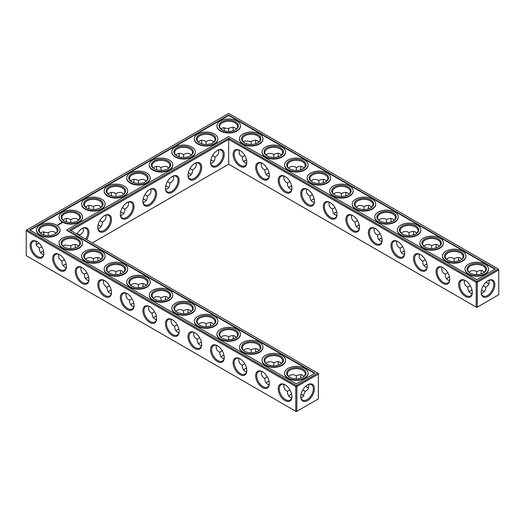 <?xml version="1.0" encoding="UTF-8"?>
<svg xmlns="http://www.w3.org/2000/svg" width="525" height="525" viewBox="0 0 525 525"><rect width="100%" height="100%" fill="white"/><g stroke="black" fill="none" stroke-linecap="round" stroke-linejoin="round"><path stroke-width="0.79" d="M483.315 290.935A9.693 5.598 0 0 0 481.445 290.154M472.054 290.148A9.693 5.598 0 0 0 470.164 290.935M484.378 291.756A8.932 5.158 0 0 0 483.053 290.778A8.932 5.158 0 0 0 481.464 290.049M472.027 290.043A8.932 5.158 0 0 0 470.426 290.778A8.932 5.158 0 0 0 469.087 291.769M470.302 285.725L467.808 287.188C467.847 289.99 468.72 291.92 470.426 292.97L472.133 293.521M488.985 280.298C489.654 283.447 488.552 285.744 485.671 287.188L483.177 285.751M485.671 287.188C485.861 290.404 484.431 292.51 481.359 293.501M302.899 395.095A9.693 5.598 0 0 0 301.028 394.314M291.637 394.308A9.693 5.598 0 0 0 289.754 395.095M269.089 381.288A9.693 5.598 0 0 0 267.199 382.075M167.593 186.775A9.693 5.598 0 0 0 165.703 185.988M145.038 199.795A9.693 5.598 0 0 0 143.154 199.008M122.489 212.815A9.693 5.598 0 0 0 120.606 212.028M99.94 225.835A9.693 5.598 0 0 0 98.05 225.048M66.124 264.108A9.693 5.598 0 0 0 64.24 264.895M88.672 277.128A9.693 5.598 0 0 0 86.789 277.915M246.533 368.268A9.693 5.598 0 0 0 244.65 369.055M190.142 173.755A9.693 5.598 0 0 0 188.258 172.968M212.697 160.735A9.693 5.598 0 0 0 210.807 159.948M223.985 355.248A9.693 5.598 0 0 0 222.101 356.035M201.436 342.228A9.693 5.598 0 0 0 199.546 343.015M156.332 316.188A9.693 5.598 0 0 0 154.442 316.975M178.881 329.208A9.693 5.598 0 0 0 176.997 329.995M43.575 251.088A9.693 5.598 0 0 0 41.685 251.875M133.777 303.168A9.693 5.598 0 0 0 131.893 303.955M111.228 290.148A9.693 5.598 0 0 0 109.338 290.935M449.498 277.128A9.693 5.598 0 0 0 447.615 277.915M426.95 264.108A9.693 5.598 0 0 0 425.06 264.895M404.394 251.088A9.693 5.598 0 0 0 402.511 251.875M381.846 238.068A9.693 5.598 0 0 0 379.962 238.855M359.297 225.048A9.693 5.598 0 0 0 357.407 225.835M246.533 159.948A9.693 5.598 0 0 0 244.65 160.735M314.193 199.008A9.693 5.598 0 0 0 312.303 199.795M291.637 185.988A9.693 5.598 0 0 0 289.754 186.775M336.742 212.028A9.693 5.598 0 0 0 334.858 212.815M269.089 172.968A9.693 5.598 0 0 0 267.199 173.755M467.808 287.155C464.927 285.725 463.824 283.434 464.494 280.278M472.316 292.176A8.932 5.158 60 0 1 470.472 295.962A8.932 5.158 60 0 1 461.541 290.804A8.932 5.158 60 0 1 461.541 280.494A8.932 5.158 60 0 1 465.741 280.79M487.738 280.809A8.905 5.138 -60 0 1 491.925 280.514A8.905 5.138 -60 0 1 491.925 290.798A8.905 5.138 -60 0 1 483.02 295.936A8.905 5.138 -60 0 1 481.182 292.162M484.391 272.291L483.053 271.09C481.294 270.139 479.187 270.349 476.739 271.72L476.72 274.608M488.985 283.782A8.932 5.158 60 0 1 487.476 283.126A8.932 5.158 60 0 1 486.052 282.115M481.327 273.938A8.932 5.158 60 0 1 481.163 272.186A8.932 5.158 60 0 1 481.346 270.539M469.101 272.304L470.426 271.117C472.684 270.224 474.784 270.428 476.713 271.733L476.713 271.733M228.67 164.227L228.67 139.433L476.201 282.345L476.201 307.132L476.739 307.447L498.75 294.735L498.75 269.948L477.284 282.345L477.284 307.132L476.201 307.132L228.67 164.227L92.282 242.97M228.67 138.187L476.739 281.407L477.284 282.345L476.201 282.345L476.739 281.407L498.212 269.01L228.67 113.393L26.25 230.265L26.25 230.888L26.788 229.95L296.33 385.567L295.785 386.505L296.868 386.505L296.33 385.567L317.796 373.17L318.34 374.108L296.868 386.505L296.868 411.292L295.785 411.292L295.785 386.505L26.25 230.888L26.25 255.675L296.33 411.607L318.34 398.895L318.34 373.485L69.727 229.95L228.67 138.187L228.67 139.433L70.809 230.573M288.678 395.929A8.932 5.158 180 0 1 290.01 394.938A8.932 5.158 180 0 1 291.618 394.203M301.055 394.209A8.932 5.158 180 0 1 302.643 394.938A8.932 5.158 180 0 1 303.968 395.916M266.123 382.909A8.932 5.158 180 0 1 267.461 381.918A8.932 5.158 180 0 1 269.062 381.183M165.729 185.883A8.932 5.158 180 0 1 167.331 186.618A8.932 5.158 180 0 1 168.669 187.609M143.181 198.903A8.932 5.158 180 0 1 144.782 199.638A8.932 5.158 180 0 1 146.114 200.629M120.625 211.923A8.932 5.158 180 0 1 122.227 212.658A8.932 5.158 180 0 1 123.565 213.649M98.077 224.943A8.932 5.158 180 0 1 99.678 225.678A8.932 5.158 180 0 1 101.017 226.669M63.164 265.729A8.932 5.158 180 0 1 64.496 264.738A8.932 5.158 180 0 1 66.097 264.003M85.713 278.749A8.932 5.158 180 0 1 87.052 277.758A8.932 5.158 180 0 1 88.653 277.023M243.574 369.889A8.932 5.158 180 0 1 244.912 368.898A8.932 5.158 180 0 1 246.514 368.163M188.278 172.863A8.932 5.158 180 0 1 189.886 173.598A8.932 5.158 180 0 1 191.218 174.589M210.833 159.843A8.932 5.158 180 0 1 212.435 160.578A8.932 5.158 180 0 1 213.773 161.569M221.025 356.869A8.932 5.158 180 0 1 222.357 355.878A8.932 5.158 180 0 1 223.958 355.143M198.47 343.849A8.932 5.158 180 0 1 199.808 342.858A8.932 5.158 180 0 1 201.41 342.123M153.366 317.809A8.932 5.158 180 0 1 154.704 316.818A8.932 5.158 180 0 1 156.306 316.083M175.921 330.829A8.932 5.158 180 0 1 177.253 329.838A8.932 5.158 180 0 1 178.861 329.103M40.609 252.709A8.932 5.158 180 0 1 41.947 251.718A8.932 5.158 180 0 1 43.549 250.983M130.817 304.789A8.932 5.158 180 0 1 132.149 303.798A8.932 5.158 180 0 1 133.757 303.063M108.262 291.769A8.932 5.158 180 0 1 109.6 290.778A8.932 5.158 180 0 1 111.202 290.043M449.479 277.023A8.932 5.158 0 0 0 447.871 277.758A8.932 5.158 0 0 0 446.539 278.749M426.923 264.003A8.932 5.158 0 0 0 425.322 264.738A8.932 5.158 0 0 0 423.983 265.729M404.375 250.983A8.932 5.158 0 0 0 402.773 251.718A8.932 5.158 0 0 0 401.435 252.709M381.819 237.963A8.932 5.158 0 0 0 380.218 238.698A8.932 5.158 0 0 0 378.886 239.689M359.271 224.943A8.932 5.158 0 0 0 357.669 225.678A8.932 5.158 0 0 0 356.331 226.669M246.514 159.843A8.932 5.158 0 0 0 244.912 160.578A8.932 5.158 0 0 0 243.574 161.569M314.167 198.903A8.932 5.158 0 0 0 312.565 199.638A8.932 5.158 0 0 0 311.227 200.629M291.618 185.883A8.932 5.158 0 0 0 290.01 186.618A8.932 5.158 0 0 0 288.678 187.609M336.722 211.923A8.932 5.158 0 0 0 335.114 212.658A8.932 5.158 0 0 0 333.782 213.649M269.062 172.863A8.932 5.158 0 0 0 267.461 173.598A8.932 5.158 0 0 0 266.123 174.589M483.315 273.125A8.932 5.158 0 0 0 485.671 269.633A8.932 5.158 0 0 0 476.739 264.482A8.932 5.158 0 0 0 467.808 269.633A8.932 5.158 0 0 0 470.164 273.125M465.465 280.626L465.465 280.626A9.693 5.598 60 0 1 472.323 292.497A9.693 5.598 60 0 1 465.465 296.454A9.693 5.598 60 0 1 458.607 284.583A9.693 5.598 60 0 1 465.465 280.626M488.014 280.645A9.673 5.585 -60 0 1 494.852 284.589A9.673 5.585 -60 0 1 488.014 296.435A9.673 5.585 -60 0 1 481.176 292.491A9.673 5.585 -60 0 1 488.014 280.645L488.014 280.645M487.738 283.27A9.693 5.598 60 0 1 486.13 282.043M481.425 273.912A9.693 5.598 60 0 1 481.163 271.884M460.76 260.105A8.932 5.158 0 0 0 463.116 256.613A8.932 5.158 0 0 0 454.191 251.462A8.932 5.158 0 0 0 445.259 256.613A8.932 5.158 0 0 0 447.615 260.105M461.836 259.271L460.504 258.07C458.745 257.119 456.638 257.329 454.191 258.7L454.171 261.588M446.545 259.284L447.871 258.097C450.135 257.204 452.228 257.408 454.164 258.713M458.771 260.918A8.932 5.158 60 0 1 458.607 259.166A8.932 5.158 60 0 1 458.798 257.519M447.753 272.705L445.259 274.168C445.298 276.97 446.171 278.9 447.871 279.95L449.584 280.501M445.259 274.135C442.378 272.705 441.269 270.414 441.945 267.258M449.761 279.156A8.932 5.158 60 0 1 447.917 282.942A8.932 5.158 60 0 1 438.992 277.784A8.932 5.158 60 0 1 438.992 267.474A8.932 5.158 60 0 1 443.192 267.77M330.153 202.506L330.153 202.506A9.693 5.598 60 0 1 337.011 214.377A9.693 5.598 60 0 1 330.153 218.334A9.693 5.598 60 0 1 323.302 206.463A9.693 5.598 60 0 1 330.153 202.506L330.153 202.506M307.604 189.486L307.604 189.486A9.693 5.598 60 0 1 314.462 201.357A9.693 5.598 60 0 1 307.604 205.314A9.693 5.598 60 0 1 300.746 193.443A9.693 5.598 60 0 1 307.604 189.486L307.604 189.486M285.049 176.466L285.049 176.466A9.693 5.598 60 0 1 291.907 188.337A9.693 5.598 60 0 1 285.049 192.294A9.693 5.598 60 0 1 278.197 180.423A9.693 5.598 60 0 1 285.049 176.466L285.049 176.466M262.5 163.446L262.5 163.446A9.693 5.598 60 0 1 269.358 175.317A9.693 5.598 60 0 1 262.5 179.274A9.693 5.598 60 0 1 255.642 167.403A9.693 5.598 60 0 1 262.5 163.446L262.5 163.446M239.951 150.426L239.951 150.426A9.693 5.598 60 0 1 246.802 162.297A9.693 5.598 60 0 1 239.951 166.254A9.693 5.598 60 0 1 233.093 154.383A9.693 5.598 60 0 1 239.951 150.426L239.951 150.426M442.91 267.606L442.91 267.606A9.693 5.598 60 0 1 449.767 279.477A9.693 5.598 60 0 1 442.91 283.434A9.693 5.598 60 0 1 436.058 271.563A9.693 5.598 60 0 1 442.91 267.606L442.91 267.606M420.361 254.586L420.361 254.586A9.693 5.598 60 0 1 427.219 266.457A9.693 5.598 60 0 1 420.361 270.414A9.693 5.598 60 0 1 413.503 258.543A9.693 5.598 60 0 1 420.361 254.586L420.361 254.586M397.812 241.566L397.812 241.566A9.693 5.598 60 0 1 404.663 253.437A9.693 5.598 60 0 1 397.812 257.394A9.693 5.598 60 0 1 390.954 245.523A9.693 5.598 60 0 1 397.812 241.566L397.812 241.566M375.257 228.546L375.257 228.546A9.693 5.598 60 0 1 382.115 240.417A9.693 5.598 60 0 1 375.257 244.374A9.693 5.598 60 0 1 368.399 232.503A9.693 5.598 60 0 1 375.257 228.546L375.257 228.546M352.708 215.526L352.708 215.526A9.693 5.598 60 0 1 359.559 227.397A9.693 5.598 60 0 1 352.708 231.354A9.693 5.598 60 0 1 345.85 219.483A9.693 5.598 60 0 1 352.708 215.526L352.708 215.526M217.396 150.426L217.396 150.426A9.693 5.598 120 0 0 210.538 162.297A9.693 5.598 120 0 0 217.396 166.254A9.693 5.598 120 0 0 224.254 154.383A9.693 5.598 120 0 0 217.396 150.426L217.396 150.426M194.847 163.446L194.847 163.446A9.693 5.598 120 0 0 187.989 175.317A9.693 5.598 120 0 0 194.847 179.274A9.693 5.598 120 0 0 201.698 167.403A9.693 5.598 120 0 0 194.847 163.446L194.847 163.446M172.292 176.466L172.292 176.466A9.693 5.598 120 0 0 165.441 188.337A9.693 5.598 120 0 0 172.292 192.294A9.693 5.598 120 0 0 179.15 180.423A9.693 5.598 120 0 0 172.292 176.466L172.292 176.466M149.743 189.486L149.743 189.486A9.693 5.598 120 0 0 142.885 201.357A9.693 5.598 120 0 0 149.743 205.314A9.693 5.598 120 0 0 156.601 193.443A9.693 5.598 120 0 0 149.743 189.486L149.743 189.486M127.188 202.506L127.188 202.506A9.693 5.598 120 0 0 120.337 214.377A9.693 5.598 120 0 0 127.188 218.334A9.693 5.598 120 0 0 134.046 206.463A9.693 5.598 120 0 0 127.188 202.506L127.188 202.506M104.639 215.526L104.639 215.526A9.693 5.598 120 0 0 97.781 227.397A9.693 5.598 120 0 0 104.639 231.354A9.693 5.598 120 0 0 111.497 219.483A9.693 5.598 120 0 0 104.639 215.526L104.639 215.526M86.658 239.722A9.693 5.598 120 0 0 88.495 229.937A9.693 5.598 120 0 0 82.09 228.546L82.09 228.546A9.693 5.598 120 0 0 76.978 234.137M165.703 299.952A9.693 5.598 60 0 1 165.441 297.924M143.154 286.932A9.693 5.598 60 0 1 142.892 284.904M120.606 273.912A9.693 5.598 60 0 1 120.343 271.884M98.05 260.892A9.693 5.598 60 0 1 97.788 258.864M75.502 247.872A9.693 5.598 60 0 1 75.239 245.844M307.328 387.43A9.693 5.598 60 0 1 305.714 386.203M301.015 378.072A9.693 5.598 60 0 1 300.753 376.044M278.467 365.052A9.693 5.598 60 0 1 278.204 363.024M255.911 352.032A9.693 5.598 60 0 1 255.649 350.004M233.363 339.012A9.693 5.598 60 0 1 233.1 336.984M210.807 325.992A9.693 5.598 60 0 1 210.545 323.964M188.258 312.972A9.693 5.598 60 0 1 187.996 310.944M307.604 384.805L307.604 384.805A9.673 5.585 120 0 0 300.766 396.651A9.673 5.585 120 0 0 307.604 400.595A9.673 5.585 120 0 0 314.442 388.749A9.673 5.585 120 0 0 307.604 384.805L307.604 384.805M36.986 241.566L36.986 241.566A9.693 5.598 60 0 1 43.837 253.437A9.693 5.598 60 0 1 36.986 257.394A9.693 5.598 60 0 1 30.128 245.523A9.693 5.598 60 0 1 36.986 241.566L36.986 241.566M59.535 254.586L59.535 254.586A9.693 5.598 60 0 1 66.393 266.457A9.693 5.598 60 0 1 59.535 270.414A9.693 5.598 60 0 1 52.677 258.543A9.693 5.598 60 0 1 59.535 254.586L59.535 254.586M82.09 267.606L82.09 267.606A9.693 5.598 60 0 1 88.942 279.477A9.693 5.598 60 0 1 82.09 283.434A9.693 5.598 60 0 1 75.233 271.563A9.693 5.598 60 0 1 82.09 267.606L82.09 267.606M104.639 280.626L104.639 280.626A9.693 5.598 60 0 1 111.497 292.497A9.693 5.598 60 0 1 104.639 296.454A9.693 5.598 60 0 1 97.781 284.583A9.693 5.598 60 0 1 104.639 280.626L104.639 280.626M127.188 293.646L127.188 293.646A9.693 5.598 60 0 1 134.046 305.517A9.693 5.598 60 0 1 127.188 309.474A9.693 5.598 60 0 1 120.337 297.603A9.693 5.598 60 0 1 127.188 293.646L127.188 293.646M149.743 306.666L149.743 306.666A9.693 5.598 60 0 1 156.601 318.537A9.693 5.598 60 0 1 149.743 322.494A9.693 5.598 60 0 1 142.885 310.623A9.693 5.598 60 0 1 149.743 306.666L149.743 306.666M172.292 319.686L172.292 319.686A9.693 5.598 60 0 1 179.15 331.557A9.693 5.598 60 0 1 172.292 335.514A9.693 5.598 60 0 1 165.441 323.643A9.693 5.598 60 0 1 172.292 319.686L172.292 319.686M194.847 332.706L194.847 332.706A9.693 5.598 60 0 1 201.698 344.577A9.693 5.598 60 0 1 194.847 348.534A9.693 5.598 60 0 1 187.989 336.663A9.693 5.598 60 0 1 194.847 332.706L194.847 332.706M217.396 345.726L217.396 345.726A9.693 5.598 60 0 1 224.254 357.597A9.693 5.598 60 0 1 217.396 361.554A9.693 5.598 60 0 1 210.538 349.683A9.693 5.598 60 0 1 217.396 345.726L217.396 345.726M239.951 358.746L239.951 358.746A9.693 5.598 60 0 1 246.802 370.617A9.693 5.598 60 0 1 239.951 374.574A9.693 5.598 60 0 1 233.093 362.703A9.693 5.598 60 0 1 239.951 358.746L239.951 358.746M262.5 371.766L262.5 371.766A9.693 5.598 60 0 1 269.358 383.637A9.693 5.598 60 0 1 262.5 387.594A9.693 5.598 60 0 1 255.642 375.723A9.693 5.598 60 0 1 262.5 371.766L262.5 371.766M285.049 384.786L285.049 384.786A9.693 5.598 60 0 1 291.907 396.657A9.693 5.598 60 0 1 285.049 400.614A9.693 5.598 60 0 1 278.197 388.743A9.693 5.598 60 0 1 285.049 384.786L285.049 384.786M224.227 128.678A9.673 5.585 -60 0 1 223.972 130.686M201.436 143.712A9.693 5.598 120 0 0 201.698 141.684M178.881 156.732A9.693 5.598 120 0 0 179.143 154.704M156.332 169.752A9.693 5.598 120 0 0 156.594 167.724M133.777 182.772A9.693 5.598 120 0 0 134.039 180.744M111.228 195.792A9.693 5.598 120 0 0 111.49 193.764M88.672 208.812A9.693 5.598 120 0 0 88.935 206.784M66.124 221.832A9.693 5.598 120 0 0 66.386 219.804M37.262 244.191A9.673 5.585 120 0 0 38.87 242.957M43.555 234.846A9.673 5.585 120 0 0 43.818 232.838M458.876 260.892A9.693 5.598 60 0 1 458.614 258.864M436.327 247.872A9.693 5.598 60 0 1 436.065 245.844M413.772 234.852A9.693 5.598 60 0 1 413.51 232.824M391.223 221.832A9.693 5.598 60 0 1 390.961 219.804M368.668 208.812A9.693 5.598 60 0 1 368.406 206.784M346.119 195.792A9.693 5.598 60 0 1 345.857 193.764M323.564 182.772A9.693 5.598 60 0 1 323.302 180.744M301.015 169.752A9.693 5.598 60 0 1 300.753 167.724M278.467 156.732A9.693 5.598 60 0 1 278.204 154.704M255.911 143.712A9.693 5.598 60 0 1 255.649 141.684M233.363 130.692A9.693 5.598 60 0 1 233.1 128.664M300.95 397.661L302.643 397.103L305.255 391.348L302.767 389.911M284.084 384.438C283.408 387.588 284.517 389.885 287.398 391.315L287.398 391.348C287.51 395.095 288.947 397.208 291.723 397.681M287.398 391.315L289.892 389.885M261.529 371.418C260.859 374.568 261.962 376.865 264.843 378.295L264.843 378.328C264.954 382.075 266.398 384.188 269.168 384.661M264.843 378.295L267.337 376.865M165.624 189.361L167.331 188.81C169.037 187.76 169.91 185.83 169.949 183.028L167.449 181.584M143.076 202.381L144.782 201.83C146.488 200.78 147.354 198.85 147.394 196.048L144.893 194.604M120.52 215.401L122.227 214.85C123.933 213.8 124.806 211.87 124.845 209.068L122.345 207.624M97.972 228.421L99.678 227.87C101.384 226.82 102.257 224.89 102.296 222.088L99.789 220.644M79.728 235.718L79.741 235.108L77.241 233.664M58.57 254.238L58.892 258.359L61.884 261.148C61.989 264.895 63.433 267.008 66.203 267.481M61.884 261.115L64.372 259.685M81.119 267.258C80.443 270.408 81.552 272.705 84.433 274.135L84.433 274.168C84.545 277.915 85.982 280.028 88.758 280.501M84.433 274.135L86.927 272.705M238.98 358.398C238.304 361.548 239.413 363.845 242.294 365.275L242.294 365.308C242.406 369.055 243.843 371.168 246.619 371.641M242.294 365.275L244.788 363.845M188.173 176.341L189.886 175.79C191.586 174.74 192.458 172.81 192.498 170.008L189.998 168.564M210.728 163.321L212.435 162.77C214.141 161.72 215.014 159.79 215.053 156.988L212.546 155.544M216.431 345.378C215.755 348.528 216.858 350.825 219.745 352.255L219.745 352.288C219.85 356.035 221.294 358.148 224.063 358.621M219.745 352.255L222.232 350.825M193.876 332.358C193.207 335.508 194.309 337.805 197.19 339.235L197.19 339.268C197.302 343.015 198.745 345.128 201.515 345.601M197.19 339.235L199.684 337.805M148.772 306.318C148.102 309.468 149.205 311.765 152.086 313.195L152.086 313.228C152.197 316.975 153.641 319.088 156.411 319.561M152.086 313.195L154.58 311.765M171.327 319.338C170.651 322.488 171.754 324.785 174.641 326.215L174.641 326.248C174.746 329.995 176.19 332.108 178.966 332.581M174.641 326.215L177.135 324.785M36.015 241.218L36.343 245.339L39.329 248.128C39.441 251.875 40.884 253.988 43.654 254.461M39.329 248.095L41.823 246.665M126.223 293.298C125.547 296.448 126.656 298.745 129.537 300.175L129.537 300.208C129.649 303.955 131.086 306.068 133.862 306.541M129.537 300.175L132.031 298.745M103.668 280.278C102.998 283.428 104.101 285.725 106.982 287.155L106.982 287.188C107.093 290.935 108.537 293.048 111.307 293.521M106.982 287.155L109.476 285.725M425.197 259.685L422.704 261.148C422.743 263.95 423.616 265.88 425.322 266.93L427.028 267.481M402.649 246.665L400.155 248.128C400.194 250.93 401.067 252.86 402.773 253.91L404.48 254.461M380.093 233.645L377.606 235.108C377.646 237.91 378.512 239.84 380.218 240.89L381.924 241.441M357.545 220.625L355.051 222.088C355.09 224.89 355.963 226.82 357.669 227.87L359.376 228.421M244.788 155.525L242.294 156.988C242.333 159.79 243.206 161.72 244.912 162.77L246.619 163.321M312.441 194.585L309.947 196.048C309.986 198.85 310.859 200.78 312.565 201.83L314.272 202.381M289.892 181.565L287.398 183.028C287.438 185.83 288.31 187.76 290.01 188.81L291.723 189.361M334.996 207.605L332.502 209.068C332.542 211.87 333.414 213.8 335.114 214.85L336.827 215.401M267.337 168.545L264.843 170.008C264.889 172.81 265.755 174.74 267.461 175.79L269.168 176.341M469.882 272.967A9.693 5.598 0 0 0 483.597 272.967A9.693 5.598 0 0 0 483.597 265.053A9.693 5.598 0 0 0 469.882 265.053A9.693 5.598 0 0 0 469.882 272.967L469.882 272.967M447.333 259.947A9.693 5.598 0 0 0 461.042 259.947A9.693 5.598 0 0 0 461.042 252.033A9.693 5.598 0 0 0 447.333 252.033A9.693 5.598 0 0 0 447.333 259.947L447.333 259.947M498.212 269.01L498.75 269.948L498.212 269.01M337.004 214.056A8.932 5.158 60 0 1 335.16 217.842A8.932 5.158 60 0 1 326.228 212.684A8.932 5.158 60 0 1 326.228 202.374A8.932 5.158 60 0 1 330.428 202.67M314.455 201.036A8.932 5.158 60 0 1 312.611 204.822A8.932 5.158 60 0 1 303.68 199.664A8.932 5.158 60 0 1 303.68 189.354A8.932 5.158 60 0 1 307.88 189.65M291.9 188.016A8.932 5.158 60 0 1 290.056 191.802A8.932 5.158 60 0 1 281.131 186.644A8.932 5.158 60 0 1 281.131 176.334A8.932 5.158 60 0 1 285.331 176.63M269.351 174.996A8.932 5.158 60 0 1 267.507 178.782A8.932 5.158 60 0 1 258.576 173.624A8.932 5.158 60 0 1 258.576 163.314A8.932 5.158 60 0 1 262.776 163.61M246.796 161.976A8.932 5.158 60 0 1 244.952 165.762A8.932 5.158 60 0 1 236.027 160.604A8.932 5.158 60 0 1 236.027 150.294A8.932 5.158 60 0 1 240.227 150.59M427.212 266.136A8.932 5.158 60 0 1 425.368 269.922A8.932 5.158 60 0 1 416.437 264.764A8.932 5.158 60 0 1 416.437 254.454A8.932 5.158 60 0 1 420.637 254.75M404.657 253.116A8.932 5.158 60 0 1 402.813 256.902A8.932 5.158 60 0 1 393.888 251.744A8.932 5.158 60 0 1 393.888 241.434A8.932 5.158 60 0 1 398.088 241.73M382.108 240.096A8.932 5.158 60 0 1 380.264 243.882A8.932 5.158 60 0 1 371.333 238.724A8.932 5.158 60 0 1 371.333 228.414A8.932 5.158 60 0 1 375.533 228.71M359.559 227.076A8.932 5.158 60 0 1 357.715 230.862A8.932 5.158 60 0 1 348.784 225.704A8.932 5.158 60 0 1 348.784 215.394A8.932 5.158 60 0 1 352.984 215.69M210.545 161.976A8.932 5.158 120 0 0 212.389 165.762A8.932 5.158 120 0 0 221.32 160.604A8.932 5.158 120 0 0 221.32 150.294A8.932 5.158 120 0 0 217.12 150.59M187.996 174.996A8.932 5.158 120 0 0 189.84 178.782A8.932 5.158 120 0 0 198.772 173.624A8.932 5.158 120 0 0 198.772 163.314A8.932 5.158 120 0 0 194.572 163.61M165.441 188.016A8.932 5.158 120 0 0 167.285 191.802A8.932 5.158 120 0 0 176.216 186.644A8.932 5.158 120 0 0 176.216 176.334A8.932 5.158 120 0 0 172.016 176.63M142.892 201.036A8.932 5.158 120 0 0 144.736 204.822A8.932 5.158 120 0 0 153.667 199.664A8.932 5.158 120 0 0 153.667 189.354A8.932 5.158 120 0 0 149.468 189.65M120.343 214.056A8.932 5.158 120 0 0 122.187 217.842A8.932 5.158 120 0 0 131.112 212.684A8.932 5.158 120 0 0 131.112 202.374A8.932 5.158 120 0 0 126.912 202.67M97.788 227.076A8.932 5.158 120 0 0 99.632 230.862A8.932 5.158 120 0 0 108.563 225.704A8.932 5.158 120 0 0 108.563 215.394A8.932 5.158 120 0 0 104.363 215.69M85.732 239.19A8.932 5.158 120 0 0 86.008 228.414A8.932 5.158 120 0 0 81.808 228.71M165.605 299.978A8.932 5.158 60 0 1 165.441 298.226A8.932 5.158 60 0 1 165.624 296.579M143.049 286.958A8.932 5.158 60 0 1 142.885 285.206A8.932 5.158 60 0 1 143.076 283.559M120.501 273.938A8.932 5.158 60 0 1 120.337 272.186A8.932 5.158 60 0 1 120.52 270.539M97.952 260.918A8.932 5.158 60 0 1 97.781 259.166A8.932 5.158 60 0 1 97.972 257.519M75.397 247.898A8.932 5.158 60 0 1 75.233 246.146A8.932 5.158 60 0 1 75.416 244.499M308.569 387.942A8.932 5.158 60 0 1 307.059 387.286A8.932 5.158 60 0 1 305.635 386.275M300.91 378.105A8.932 5.158 60 0 1 300.746 376.346A8.932 5.158 60 0 1 300.937 374.699M278.362 365.085A8.932 5.158 60 0 1 278.197 363.326A8.932 5.158 60 0 1 278.381 361.679M255.813 352.065A8.932 5.158 60 0 1 255.642 350.306A8.932 5.158 60 0 1 255.832 348.659M233.257 339.045A8.932 5.158 60 0 1 233.093 337.286A8.932 5.158 60 0 1 233.277 335.639M210.709 326.025A8.932 5.158 60 0 1 210.538 324.266A8.932 5.158 60 0 1 210.728 322.619M188.153 313.005A8.932 5.158 60 0 1 187.989 311.246A8.932 5.158 60 0 1 188.173 309.599M300.772 396.322A8.905 5.138 120 0 0 302.61 400.096A8.905 5.138 120 0 0 311.515 394.958A8.905 5.138 120 0 0 311.515 384.674A8.905 5.138 120 0 0 307.328 384.969M43.837 253.116A8.932 5.158 60 0 1 41.993 256.902A8.932 5.158 60 0 1 33.062 251.744A8.932 5.158 60 0 1 33.062 241.434A8.932 5.158 60 0 1 37.262 241.73M66.386 266.136A8.932 5.158 60 0 1 64.542 269.922A8.932 5.158 60 0 1 55.611 264.764A8.932 5.158 60 0 1 55.611 254.454A8.932 5.158 60 0 1 59.811 254.75M88.935 279.156A8.932 5.158 60 0 1 87.091 282.942A8.932 5.158 60 0 1 78.166 277.784A8.932 5.158 60 0 1 78.166 267.474A8.932 5.158 60 0 1 82.366 267.77M111.49 292.176A8.932 5.158 60 0 1 109.646 295.962A8.932 5.158 60 0 1 100.715 290.804A8.932 5.158 60 0 1 100.715 280.494A8.932 5.158 60 0 1 104.915 280.79M134.039 305.196A8.932 5.158 60 0 1 132.195 308.982A8.932 5.158 60 0 1 123.27 303.824A8.932 5.158 60 0 1 123.27 293.514A8.932 5.158 60 0 1 127.47 293.81M156.594 318.216A8.932 5.158 60 0 1 154.75 322.002A8.932 5.158 60 0 1 145.819 316.844A8.932 5.158 60 0 1 145.819 306.534A8.932 5.158 60 0 1 150.019 306.83M179.143 331.236A8.932 5.158 60 0 1 177.299 335.022A8.932 5.158 60 0 1 168.368 329.864A8.932 5.158 60 0 1 168.368 319.554A8.932 5.158 60 0 1 172.567 319.85M201.698 344.256A8.932 5.158 60 0 1 199.854 348.042A8.932 5.158 60 0 1 190.923 342.884A8.932 5.158 60 0 1 190.923 332.574A8.932 5.158 60 0 1 195.123 332.87M224.247 357.276A8.932 5.158 60 0 1 222.403 361.062A8.932 5.158 60 0 1 213.472 355.904A8.932 5.158 60 0 1 213.472 345.594A8.932 5.158 60 0 1 217.672 345.89M246.796 370.296A8.932 5.158 60 0 1 244.952 374.082A8.932 5.158 60 0 1 236.027 368.924A8.932 5.158 60 0 1 236.027 358.614A8.932 5.158 60 0 1 240.227 358.91M269.351 383.316A8.932 5.158 60 0 1 267.507 387.102A8.932 5.158 60 0 1 258.576 381.944A8.932 5.158 60 0 1 258.576 371.634A8.932 5.158 60 0 1 262.776 371.93M291.9 396.336A8.932 5.158 60 0 1 290.056 400.122A8.932 5.158 60 0 1 281.131 394.964A8.932 5.158 60 0 1 281.131 384.654A8.932 5.158 60 0 1 285.331 384.95M224.05 127.339A8.905 5.138 -60 0 1 224.234 128.979A8.905 5.138 -60 0 1 224.07 130.718M201.534 143.738A8.932 5.158 120 0 0 201.698 141.986A8.932 5.158 120 0 0 201.515 140.339M178.986 156.758A8.932 5.158 120 0 0 179.15 155.006A8.932 5.158 120 0 0 178.966 153.359M156.43 169.778A8.932 5.158 120 0 0 156.601 168.026A8.932 5.158 120 0 0 156.411 166.379M133.882 182.798A8.932 5.158 120 0 0 134.046 181.046A8.932 5.158 120 0 0 133.862 179.399M111.326 195.818A8.932 5.158 120 0 0 111.497 194.066A8.932 5.158 120 0 0 111.307 192.419M88.778 208.838A8.932 5.158 120 0 0 88.942 207.086A8.932 5.158 120 0 0 88.758 205.439M66.229 221.858A8.932 5.158 120 0 0 66.393 220.106A8.932 5.158 120 0 0 66.203 218.459M36.015 244.702A8.905 5.138 120 0 0 37.524 244.04A8.905 5.138 120 0 0 38.948 243.029M43.66 234.878A8.905 5.138 120 0 0 43.824 233.139A8.905 5.138 120 0 0 43.641 231.499M436.223 247.898A8.932 5.158 60 0 1 436.058 246.146A8.932 5.158 60 0 1 436.242 244.499M413.674 234.878A8.932 5.158 60 0 1 413.503 233.126A8.932 5.158 60 0 1 413.693 231.479M391.118 221.858A8.932 5.158 60 0 1 390.954 220.106A8.932 5.158 60 0 1 391.138 218.459M368.57 208.838A8.932 5.158 60 0 1 368.399 207.086A8.932 5.158 60 0 1 368.589 205.439M346.014 195.818A8.932 5.158 60 0 1 345.85 194.066A8.932 5.158 60 0 1 346.034 192.419M323.466 182.798A8.932 5.158 60 0 1 323.302 181.046A8.932 5.158 60 0 1 323.485 179.399M300.91 169.778A8.932 5.158 60 0 1 300.746 168.026A8.932 5.158 60 0 1 300.937 166.379M278.362 156.758A8.932 5.158 60 0 1 278.197 155.006A8.932 5.158 60 0 1 278.381 153.359M255.813 143.738A8.932 5.158 60 0 1 255.642 141.986A8.932 5.158 60 0 1 255.832 140.339M233.257 130.718A8.932 5.158 60 0 1 233.093 128.966A8.932 5.158 60 0 1 233.277 127.319M305.255 391.348C308.142 389.911 309.245 387.614 308.569 384.458M296.31 378.768L296.303 375.893C294.361 374.587 292.261 374.377 290.01 375.277L288.684 376.464M303.975 376.451L302.643 375.25C300.884 374.299 298.777 374.509 296.33 375.88L296.303 375.893M273.755 365.748L273.748 362.873C271.806 361.567 269.712 361.358 267.461 362.257L266.136 363.444M281.426 363.431L280.088 362.23C278.329 361.279 276.222 361.489 273.774 362.86L273.748 362.873M173.276 176.111L173.644 177.87C173.591 179.872 172.357 181.591 169.949 183.028M146.114 181.151L144.782 179.95C143.023 178.999 140.917 179.209 138.469 180.58L138.469 180.58C136.014 179.209 133.914 178.999 132.149 179.95L130.817 181.151M150.721 189.131L151.095 190.89C151.036 192.892 149.809 194.611 147.394 196.048M138.469 183.468L138.469 180.58M161.018 170.448L161.018 167.56C158.57 166.189 156.463 165.979 154.704 166.93L153.366 168.131M168.669 168.131L167.331 166.93C165.572 165.979 163.465 166.189 161.018 167.56L161.018 167.56M123.565 194.171L122.227 192.97C120.468 192.019 118.361 192.229 115.913 193.6L115.913 193.6C113.466 192.229 111.359 192.019 109.6 192.97L108.262 194.171M128.172 202.151L128.546 203.91C128.487 205.912 127.253 207.631 124.845 209.068M115.913 196.488L115.913 193.6M101.017 207.191L99.678 205.99C97.919 205.039 95.812 205.249 93.365 206.62L93.365 206.62C90.917 205.249 88.81 205.039 87.052 205.99L85.713 207.191M105.617 215.171L105.991 216.93C105.938 218.932 104.705 220.651 102.296 222.088M93.365 209.508L93.365 206.62M78.461 220.211L77.129 219.01C75.364 218.059 73.264 218.269 70.809 219.64L70.809 219.64C68.362 218.269 66.255 218.059 64.496 219.01L63.164 220.211M83.068 228.191L83.442 229.95C83.383 231.952 82.149 233.671 79.741 235.108M70.809 222.528L70.809 219.64M55.913 233.231L54.574 232.03C52.815 231.079 50.708 231.289 48.261 232.66L41.947 232.057L40.622 233.244M48.241 235.548L48.234 232.673M93.345 261.588L93.338 258.713C91.396 257.408 89.296 257.197 87.052 258.097L85.719 259.284M70.796 248.568L70.783 245.693L64.496 245.077L63.171 246.264M78.461 246.251L77.129 245.05C75.364 244.099 73.264 244.309 70.809 245.68L70.783 245.693M115.894 274.608L115.887 271.733C113.945 270.428 111.851 270.217 109.6 271.117L108.275 272.304M101.017 259.271L99.678 258.07C97.919 257.119 95.812 257.329 93.365 258.7L93.338 258.713M251.206 352.728L251.199 349.853C249.257 348.548 247.157 348.337 244.912 349.237L243.58 350.424M258.877 350.411L257.539 349.21C255.78 348.259 253.673 348.469 251.226 349.84L251.199 349.853M195.825 163.091L196.199 164.85C196.14 166.852 194.906 168.571 192.498 170.008M183.573 157.428L183.566 154.54C181.118 153.169 179.018 152.959 177.253 153.91L175.921 155.111M191.218 155.111L189.886 153.91C188.127 152.959 186.021 153.169 183.573 154.54L183.573 154.54M218.38 150.071L218.748 151.83C218.695 153.832 217.462 155.551 215.053 156.988M206.122 144.408L206.122 141.52C203.674 140.149 201.567 139.939 199.808 140.89L198.47 142.091M213.773 142.091L212.435 140.89C210.676 139.939 208.569 140.149 206.122 141.52L206.122 141.52M228.657 339.708L228.644 336.833C226.702 335.527 224.608 335.317 222.357 336.217L221.032 337.404M236.322 337.391L234.99 336.19C233.225 335.239 231.125 335.449 228.67 336.82L228.644 336.833M206.102 326.688L206.095 323.813C204.153 322.507 202.053 322.298 199.808 323.197L198.483 324.384M213.773 324.371L212.435 323.17C210.676 322.219 208.569 322.429 206.122 323.8L206.095 323.813M183.553 313.668L183.547 310.793C181.604 309.488 179.504 309.277 177.253 310.177L175.927 311.364M160.998 300.648L160.991 297.773C159.049 296.467 156.955 296.257 154.704 297.157L153.379 298.344M168.669 298.331L167.331 297.13C165.572 296.179 163.465 296.389 161.018 297.76L160.991 297.773M191.218 311.351L189.886 310.15C188.127 309.199 186.021 309.409 183.573 310.78L183.547 310.793M138.449 287.628L138.442 284.753C136.5 283.447 134.4 283.238 132.149 284.137L130.823 285.324M146.114 285.311L144.782 284.11C143.023 283.159 140.917 283.369 138.469 284.74L138.442 284.753M123.565 272.291L122.227 271.09C120.468 270.139 118.361 270.349 115.913 271.72L115.887 271.733M422.704 261.115C419.823 259.685 418.72 257.394 419.39 254.238M439.287 246.251L437.948 245.05C436.19 244.099 434.083 244.309 431.635 245.68L431.616 248.568M423.997 246.264L425.322 245.077C427.58 244.184 429.68 244.387 431.609 245.693L431.609 245.693M400.155 248.095C397.274 246.665 396.165 244.374 396.841 241.218M416.738 233.231L415.4 232.03C413.641 231.079 411.534 231.289 409.087 232.66L409.067 235.548M409.087 232.66L409.06 232.673C407.131 231.368 405.031 231.164 402.773 232.057L401.441 233.244M377.606 235.075C374.719 233.645 373.616 231.354 374.292 228.198M394.183 220.211L392.851 219.01C391.086 218.059 388.986 218.269 386.531 219.64L386.518 222.528M378.892 220.224L380.218 219.037C382.482 218.144 384.576 218.348 386.505 219.653L386.505 219.653M355.051 222.055C352.17 220.625 351.067 218.334 351.737 215.178M371.634 207.191L370.296 205.99C368.537 205.039 366.43 205.249 363.983 206.62L363.963 209.508M356.344 207.204L357.669 206.017C359.927 205.124 362.027 205.327 363.956 206.633L363.956 206.633M242.294 156.955L239.308 154.199L238.98 150.078M266.136 155.124L267.461 153.937C269.725 153.044 271.819 153.248 273.748 154.553L273.755 157.428M264.843 169.975C261.962 168.545 260.859 166.254 261.529 163.098M258.877 142.091L257.539 140.89C255.78 139.939 253.673 140.149 251.226 141.52L251.206 144.408M251.226 141.52L244.912 140.917L243.58 142.104M309.947 196.015C307.066 194.585 305.963 192.294 306.633 189.138M333.788 194.184L335.114 192.997C337.378 192.104 339.472 192.308 341.408 193.613L341.414 196.488M332.502 209.035C329.621 207.605 328.512 205.314 329.188 202.158M326.53 181.151L325.192 179.95C323.433 178.999 321.326 179.209 318.878 180.58L318.859 183.468M311.24 181.164L312.565 179.977C314.823 179.084 316.923 179.287 318.852 180.593L318.852 180.593M287.398 182.995C284.517 181.565 283.408 179.274 284.084 176.118M303.975 168.131L302.643 166.93C300.884 165.979 298.777 166.189 296.33 167.56L296.31 170.448M288.684 168.144L290.01 166.957C292.274 166.064 294.368 166.268 296.303 167.573L296.303 167.573M349.079 194.171L347.747 192.97C345.982 192.019 343.882 192.229 341.434 193.6L341.408 193.613M236.322 129.071L234.99 127.87C233.225 126.919 231.125 127.129 228.67 128.5L228.657 131.388M221.032 129.084L222.357 127.897L228.644 128.513M281.426 155.111L280.088 153.91C278.329 152.959 276.222 153.169 273.774 154.54L273.748 154.553M468.438 273.801A11.734 6.779 0 0 0 481.228 275.271A11.734 6.779 0 0 0 488.473 269.01A11.734 6.779 0 0 0 476.739 262.231A11.734 6.779 0 0 0 465.006 269.01A11.734 6.779 0 0 0 468.438 273.801M438.211 247.085A8.932 5.158 0 0 0 440.567 243.593A8.932 5.158 0 0 0 431.635 238.442A8.932 5.158 0 0 0 422.704 243.593A8.932 5.158 0 0 0 425.06 247.085M445.889 260.781A11.734 6.779 0 0 0 458.679 262.251A11.734 6.779 0 0 0 465.924 255.99A11.734 6.779 0 0 0 454.191 249.211A11.734 6.779 0 0 0 442.45 255.99A11.734 6.779 0 0 0 445.889 260.781M228.67 115.06L495.324 269.01L476.739 279.74L228.67 136.52L66.846 229.95L314.908 373.17L296.33 383.9L29.676 229.95L228.67 115.06L228.67 115.48L494.963 269.22M289.754 377.285A8.932 5.158 180 0 1 287.398 373.793A8.932 5.158 180 0 1 296.33 368.642A8.932 5.158 180 0 1 305.255 373.793A8.932 5.158 180 0 1 302.899 377.285M267.199 364.265A8.932 5.158 180 0 1 264.843 360.773A8.932 5.158 180 0 1 273.774 355.622A8.932 5.158 180 0 1 282.706 360.773A8.932 5.158 180 0 1 280.35 364.265M244.65 351.245A8.932 5.158 180 0 1 242.294 347.753A8.932 5.158 180 0 1 251.226 342.602A8.932 5.158 180 0 1 260.157 347.753A8.932 5.158 180 0 1 257.801 351.245M154.442 168.965A8.932 5.158 180 0 1 152.086 165.473A8.932 5.158 180 0 1 161.018 160.322A8.932 5.158 180 0 1 169.949 165.473A8.932 5.158 180 0 1 167.593 168.965M131.893 181.985A8.932 5.158 180 0 1 129.537 178.493A8.932 5.158 180 0 1 138.469 173.342A8.932 5.158 180 0 1 147.394 178.493A8.932 5.158 180 0 1 145.038 181.985M176.997 155.945A8.932 5.158 180 0 1 174.641 152.453A8.932 5.158 180 0 1 183.573 147.302A8.932 5.158 180 0 1 192.498 152.453A8.932 5.158 180 0 1 190.142 155.945M109.338 195.005A8.932 5.158 180 0 1 106.982 191.513A8.932 5.158 180 0 1 115.913 186.362A8.932 5.158 180 0 1 124.845 191.513A8.932 5.158 180 0 1 122.489 195.005M86.789 208.025A8.932 5.158 180 0 1 84.433 204.533A8.932 5.158 180 0 1 93.365 199.382A8.932 5.158 180 0 1 102.296 204.533A8.932 5.158 180 0 1 99.94 208.025M64.24 221.045A8.932 5.158 180 0 1 61.884 217.553A8.932 5.158 180 0 1 70.809 212.402A8.932 5.158 180 0 1 79.741 217.553A8.932 5.158 180 0 1 77.385 221.045M41.685 234.065A8.932 5.158 180 0 1 39.329 230.573A8.932 5.158 180 0 1 48.261 225.422A8.932 5.158 180 0 1 57.192 230.573A8.932 5.158 180 0 1 54.836 234.065M64.24 247.085A8.932 5.158 180 0 1 61.884 243.593A8.932 5.158 180 0 1 70.809 238.442A8.932 5.158 180 0 1 79.741 243.593A8.932 5.158 180 0 1 77.385 247.085M86.789 260.105A8.932 5.158 180 0 1 84.433 256.613A8.932 5.158 180 0 1 93.365 251.462A8.932 5.158 180 0 1 102.296 256.613A8.932 5.158 180 0 1 99.94 260.105M109.338 273.125A8.932 5.158 180 0 1 106.982 269.633A8.932 5.158 180 0 1 115.913 264.482A8.932 5.158 180 0 1 124.845 269.633A8.932 5.158 180 0 1 122.489 273.125M222.101 338.225A8.932 5.158 180 0 1 219.745 334.733A8.932 5.158 180 0 1 228.67 329.582A8.932 5.158 180 0 1 237.602 334.733A8.932 5.158 180 0 1 235.246 338.225M199.546 142.925A8.932 5.158 180 0 1 197.19 139.433A8.932 5.158 180 0 1 206.122 134.282A8.932 5.158 180 0 1 215.053 139.433A8.932 5.158 180 0 1 212.697 142.925M235.246 129.905A8.932 5.158 0 0 0 237.602 126.413A8.932 5.158 0 0 0 228.67 121.262A8.932 5.158 0 0 0 219.745 126.413A8.932 5.158 0 0 0 222.101 129.905M199.546 325.205A8.932 5.158 180 0 1 197.19 321.713A8.932 5.158 180 0 1 206.122 316.562A8.932 5.158 180 0 1 215.053 321.713A8.932 5.158 180 0 1 212.697 325.205M176.997 312.185A8.932 5.158 180 0 1 174.641 308.693A8.932 5.158 180 0 1 183.573 303.542A8.932 5.158 180 0 1 192.498 308.693A8.932 5.158 180 0 1 190.142 312.185M154.442 299.165A8.932 5.158 180 0 1 152.086 295.673A8.932 5.158 180 0 1 161.018 290.522A8.932 5.158 180 0 1 169.949 295.673A8.932 5.158 180 0 1 167.593 299.165M131.893 286.145A8.932 5.158 180 0 1 129.537 282.653A8.932 5.158 180 0 1 138.469 277.502A8.932 5.158 180 0 1 147.394 282.653A8.932 5.158 180 0 1 145.038 286.145M415.662 234.065A8.932 5.158 0 0 0 418.018 230.573A8.932 5.158 0 0 0 409.087 225.422A8.932 5.158 0 0 0 400.155 230.573A8.932 5.158 0 0 0 402.511 234.065M393.107 221.045A8.932 5.158 0 0 0 395.463 217.553A8.932 5.158 0 0 0 386.531 212.402A8.932 5.158 0 0 0 377.606 217.553A8.932 5.158 0 0 0 379.962 221.045M370.558 208.025A8.932 5.158 0 0 0 372.914 204.533A8.932 5.158 0 0 0 363.983 199.382A8.932 5.158 0 0 0 355.051 204.533A8.932 5.158 0 0 0 357.407 208.025M348.003 195.005A8.932 5.158 0 0 0 350.359 191.513A8.932 5.158 0 0 0 341.427 186.362A8.932 5.158 0 0 0 332.502 191.513A8.932 5.158 0 0 0 334.858 195.005M257.801 142.925A8.932 5.158 0 0 0 260.157 139.433A8.932 5.158 0 0 0 251.226 134.282A8.932 5.158 0 0 0 242.294 139.433A8.932 5.158 0 0 0 244.65 142.925M280.35 155.945A8.932 5.158 0 0 0 282.706 152.453A8.932 5.158 0 0 0 273.774 147.302A8.932 5.158 0 0 0 264.843 152.453A8.932 5.158 0 0 0 267.199 155.945M325.454 181.985A8.932 5.158 0 0 0 327.81 178.493A8.932 5.158 0 0 0 318.878 173.342A8.932 5.158 0 0 0 309.947 178.493A8.932 5.158 0 0 0 312.303 181.985M302.899 168.965A8.932 5.158 0 0 0 305.255 165.473A8.932 5.158 0 0 0 296.33 160.322A8.932 5.158 0 0 0 287.398 165.473A8.932 5.158 0 0 0 289.754 168.965M488.473 269.22A11.734 6.779 180 0 1 488.473 269.423A11.734 6.779 180 0 1 481.228 275.684A11.734 6.779 180 0 1 468.438 274.221A11.734 6.779 180 0 1 465.006 269.423A11.734 6.779 180 0 1 465.006 269.22M424.784 246.927A9.693 5.598 0 0 0 438.493 246.927A9.693 5.598 0 0 0 438.493 239.013A9.693 5.598 0 0 0 424.784 239.013A9.693 5.598 0 0 0 424.784 246.927L424.784 246.927M465.918 256.2A11.734 6.779 180 0 1 465.924 256.403A11.734 6.779 180 0 1 458.679 262.664A11.734 6.779 180 0 1 445.889 261.201A11.734 6.779 180 0 1 442.45 256.403A11.734 6.779 180 0 1 442.457 256.2M30.037 230.16L228.67 115.48M66.846 229.95L66.846 230.363L314.547 373.38M303.181 377.127A9.693 5.598 180 0 1 289.472 377.127A9.693 5.598 180 0 1 289.472 369.213A9.693 5.598 180 0 1 303.181 369.213A9.693 5.598 180 0 1 303.181 377.127L303.181 377.127M280.632 364.107A9.693 5.598 180 0 1 266.923 364.107A9.693 5.598 180 0 1 266.923 356.193A9.693 5.598 180 0 1 280.632 356.193A9.693 5.598 180 0 1 280.632 364.107L280.632 364.107M258.077 351.087A9.693 5.598 180 0 1 244.368 351.087A9.693 5.598 180 0 1 244.368 343.173A9.693 5.598 180 0 1 258.077 343.173A9.693 5.598 180 0 1 258.077 351.087L258.077 351.087M167.875 168.807A9.693 5.598 180 0 1 154.16 168.807A9.693 5.598 180 0 1 154.16 160.893A9.693 5.598 180 0 1 167.875 160.893A9.693 5.598 180 0 1 167.875 168.807L167.875 168.807M145.32 181.827A9.693 5.598 180 0 1 131.611 181.827A9.693 5.598 180 0 1 131.611 173.913A9.693 5.598 180 0 1 145.32 173.913A9.693 5.598 180 0 1 145.32 181.827L145.32 181.827M190.424 155.787A9.693 5.598 180 0 1 176.715 155.787A9.693 5.598 180 0 1 176.715 147.873A9.693 5.598 180 0 1 190.424 147.873A9.693 5.598 180 0 1 190.424 155.787L190.424 155.787M122.771 194.847A9.693 5.598 180 0 1 109.062 194.847A9.693 5.598 180 0 1 109.062 186.933A9.693 5.598 180 0 1 122.771 186.933A9.693 5.598 180 0 1 122.771 194.847L122.771 194.847M100.216 207.867A9.693 5.598 180 0 1 86.507 207.867A9.693 5.598 180 0 1 86.507 199.953A9.693 5.598 180 0 1 100.216 199.953A9.693 5.598 180 0 1 100.216 207.867L100.216 207.867M77.667 220.887A9.693 5.598 180 0 1 63.958 220.887A9.693 5.598 180 0 1 63.958 212.973A9.693 5.598 180 0 1 77.667 212.973A9.693 5.598 180 0 1 77.667 220.887L77.667 220.887M55.118 233.907A9.693 5.598 180 0 1 41.403 233.907A9.693 5.598 180 0 1 41.403 225.993A9.693 5.598 180 0 1 55.118 225.993A9.693 5.598 180 0 1 55.118 233.907L55.118 233.907M77.667 246.927A9.693 5.598 180 0 1 63.958 246.927A9.693 5.598 180 0 1 63.958 239.013A9.693 5.598 180 0 1 77.667 239.013A9.693 5.598 180 0 1 77.667 246.927L77.667 246.927M100.216 259.947A9.693 5.598 180 0 1 86.507 259.947A9.693 5.598 180 0 1 86.507 252.033A9.693 5.598 180 0 1 100.216 252.033A9.693 5.598 180 0 1 100.216 259.947L100.216 259.947M122.771 272.967A9.693 5.598 180 0 1 109.062 272.967A9.693 5.598 180 0 1 109.062 265.053A9.693 5.598 180 0 1 122.771 265.053A9.693 5.598 180 0 1 122.771 272.967L122.771 272.967M235.528 338.067A9.693 5.598 180 0 1 221.819 338.067A9.693 5.598 180 0 1 221.819 330.153A9.693 5.598 180 0 1 235.528 330.153A9.693 5.598 180 0 1 235.528 338.067L235.528 338.067M212.979 142.767A9.693 5.598 180 0 1 199.264 142.767A9.693 5.598 180 0 1 199.264 134.853A9.693 5.598 180 0 1 212.979 134.853A9.693 5.598 180 0 1 212.979 142.767L212.979 142.767M221.819 129.747A9.693 5.598 0 0 0 235.528 129.747A9.693 5.598 0 0 0 235.528 121.833A9.693 5.598 0 0 0 221.819 121.833A9.693 5.598 0 0 0 221.819 129.747L221.819 129.747M212.979 325.047A9.693 5.598 180 0 1 199.264 325.047A9.693 5.598 180 0 1 199.264 317.133A9.693 5.598 180 0 1 212.979 317.133A9.693 5.598 180 0 1 212.979 325.047L212.979 325.047M190.424 312.027A9.693 5.598 180 0 1 176.715 312.027A9.693 5.598 180 0 1 176.715 304.113A9.693 5.598 180 0 1 190.424 304.113A9.693 5.598 180 0 1 190.424 312.027L190.424 312.027M167.875 299.007A9.693 5.598 180 0 1 154.16 299.007A9.693 5.598 180 0 1 154.16 291.093A9.693 5.598 180 0 1 167.875 291.093A9.693 5.598 180 0 1 167.875 299.007L167.875 299.007M145.32 285.987A9.693 5.598 180 0 1 131.611 285.987A9.693 5.598 180 0 1 131.611 278.073A9.693 5.598 180 0 1 145.32 278.073A9.693 5.598 180 0 1 145.32 285.987L145.32 285.987M402.229 233.907A9.693 5.598 0 0 0 415.938 233.907A9.693 5.598 0 0 0 415.938 225.993A9.693 5.598 0 0 0 402.229 225.993A9.693 5.598 0 0 0 402.229 233.907L402.229 233.907M379.68 220.887A9.693 5.598 0 0 0 393.389 220.887A9.693 5.598 0 0 0 393.389 212.973A9.693 5.598 0 0 0 379.68 212.973A9.693 5.598 0 0 0 379.68 220.887L379.68 220.887M357.125 207.867A9.693 5.598 0 0 0 370.84 207.867A9.693 5.598 0 0 0 370.84 199.953A9.693 5.598 0 0 0 357.125 199.953A9.693 5.598 0 0 0 357.125 207.867L357.125 207.867M334.576 194.847A9.693 5.598 0 0 0 348.285 194.847A9.693 5.598 0 0 0 348.285 186.933A9.693 5.598 0 0 0 334.576 186.933A9.693 5.598 0 0 0 334.576 194.847L334.576 194.847M244.368 142.767A9.693 5.598 0 0 0 258.077 142.767A9.693 5.598 0 0 0 258.077 134.853A9.693 5.598 0 0 0 244.368 134.853A9.693 5.598 0 0 0 244.368 142.767L244.368 142.767M266.923 155.787A9.693 5.598 0 0 0 280.632 155.787A9.693 5.598 0 0 0 280.632 147.873A9.693 5.598 0 0 0 266.923 147.873A9.693 5.598 0 0 0 266.923 155.787L266.923 155.787M312.021 181.827A9.693 5.598 0 0 0 325.736 181.827A9.693 5.598 0 0 0 325.736 173.913A9.693 5.598 0 0 0 312.021 173.913A9.693 5.598 0 0 0 312.021 181.827L312.021 181.827M289.472 168.807A9.693 5.598 0 0 0 303.181 168.807A9.693 5.598 0 0 0 303.181 160.893A9.693 5.598 0 0 0 289.472 160.893A9.693 5.598 0 0 0 289.472 168.807L289.472 168.807M59.994 230.16A11.734 6.779 180 0 1 59.994 230.363A11.734 6.779 180 0 1 56.562 235.161A11.734 6.779 180 0 1 43.772 236.624A11.734 6.779 180 0 1 36.527 230.363A11.734 6.779 180 0 1 36.527 230.16M59.817 223.407L59.469 223.374L59.817 223.433M57.415 225.284L56.903 225.205L57.415 225.284M58.728 224.812L57.953 224.72L58.728 224.812M58.898 224.68L58.406 224.464L58.898 224.713M59.318 224.477L58.82 224.477L59.312 224.444M59.378 224.09L59.876 224.123L59.456 224.378M60.303 223.873L59.535 223.808L60.303 223.906M60.565 223.689L60.099 223.479L60.565 223.748M60.985 223.263L60.401 223.348L60.985 223.328M62.134 222.941L61.031 223.013L61.353 222.528L62.114 222.863M82.543 243.18A11.734 6.779 180 0 1 82.55 243.383A11.734 6.779 180 0 1 79.111 248.181A11.734 6.779 180 0 1 66.321 249.644A11.734 6.779 180 0 1 59.076 243.383A11.734 6.779 180 0 1 59.082 243.18M82.543 217.14A11.734 6.779 180 0 1 82.55 217.343A11.734 6.779 180 0 1 79.111 222.141A11.734 6.779 180 0 1 66.321 223.604A11.734 6.779 180 0 1 59.076 217.343A11.734 6.779 180 0 1 59.082 217.14M105.092 256.2A11.734 6.779 180 0 1 105.098 256.403A11.734 6.779 180 0 1 101.66 261.201A11.734 6.779 180 0 1 88.869 262.664A11.734 6.779 180 0 1 81.624 256.403A11.734 6.779 180 0 1 81.631 256.2M105.092 204.12A11.734 6.779 180 0 1 105.098 204.323A11.734 6.779 180 0 1 101.66 209.121A11.734 6.779 180 0 1 88.869 210.584A11.734 6.779 180 0 1 81.624 204.323A11.734 6.779 180 0 1 81.631 204.12M127.647 191.1A11.734 6.779 180 0 1 127.654 191.303A11.734 6.779 180 0 1 124.215 196.101A11.734 6.779 180 0 1 111.425 197.564A11.734 6.779 180 0 1 104.18 191.303A11.734 6.779 180 0 1 104.186 191.1M127.647 269.22A11.734 6.779 180 0 1 127.654 269.423A11.734 6.779 180 0 1 124.215 274.221A11.734 6.779 180 0 1 111.425 275.684A11.734 6.779 180 0 1 104.18 269.423A11.734 6.779 180 0 1 104.186 269.22M150.196 282.24A11.734 6.779 180 0 1 150.202 282.443A11.734 6.779 180 0 1 146.764 287.241A11.734 6.779 180 0 1 133.973 288.704A11.734 6.779 180 0 1 126.728 282.443A11.734 6.779 180 0 1 126.735 282.24M172.751 295.26A11.734 6.779 180 0 1 172.758 295.463A11.734 6.779 180 0 1 169.319 300.261A11.734 6.779 180 0 1 156.529 301.724A11.734 6.779 180 0 1 149.284 295.463A11.734 6.779 180 0 1 149.29 295.26M150.196 178.08A11.734 6.779 180 0 1 150.202 178.283A11.734 6.779 180 0 1 146.764 183.081A11.734 6.779 180 0 1 133.973 184.544A11.734 6.779 180 0 1 126.728 178.283A11.734 6.779 180 0 1 126.735 178.08M172.751 165.06A11.734 6.779 180 0 1 172.758 165.263A11.734 6.779 180 0 1 169.319 170.061A11.734 6.779 180 0 1 156.529 171.524A11.734 6.779 180 0 1 149.284 165.263A11.734 6.779 180 0 1 149.29 165.06M195.3 152.04A11.734 6.779 180 0 1 195.307 152.243A11.734 6.779 180 0 1 191.868 157.041A11.734 6.779 180 0 1 179.077 158.504A11.734 6.779 180 0 1 171.832 152.243A11.734 6.779 180 0 1 171.839 152.04M217.855 139.02A11.734 6.779 180 0 1 217.855 139.223A11.734 6.779 180 0 1 214.423 144.021A11.734 6.779 180 0 1 201.633 145.484A11.734 6.779 180 0 1 194.388 139.223A11.734 6.779 180 0 1 194.388 139.02M240.404 126A11.734 6.779 180 0 1 240.411 126.203A11.734 6.779 180 0 1 233.166 132.464A11.734 6.779 180 0 1 220.375 131.001A11.734 6.779 180 0 1 216.937 126.203A11.734 6.779 180 0 1 216.943 126M262.953 139.02A11.734 6.779 180 0 1 262.959 139.223A11.734 6.779 180 0 1 255.714 145.484A11.734 6.779 180 0 1 242.924 144.021A11.734 6.779 180 0 1 239.485 139.223A11.734 6.779 180 0 1 239.492 139.02M285.508 152.04A11.734 6.779 180 0 1 285.515 152.243A11.734 6.779 180 0 1 278.27 158.504A11.734 6.779 180 0 1 265.479 157.041A11.734 6.779 180 0 1 262.041 152.243A11.734 6.779 180 0 1 262.047 152.04M308.057 165.06A11.734 6.779 180 0 1 308.063 165.263A11.734 6.779 180 0 1 300.818 171.524A11.734 6.779 180 0 1 288.028 170.061A11.734 6.779 180 0 1 284.589 165.263A11.734 6.779 180 0 1 284.596 165.06M330.612 178.08A11.734 6.779 180 0 1 330.612 178.283A11.734 6.779 180 0 1 323.367 184.544A11.734 6.779 180 0 1 310.577 183.081A11.734 6.779 180 0 1 307.145 178.283A11.734 6.779 180 0 1 307.145 178.08M353.161 191.1A11.734 6.779 180 0 1 353.167 191.303A11.734 6.779 180 0 1 345.923 197.564A11.734 6.779 180 0 1 333.132 196.101A11.734 6.779 180 0 1 329.693 191.303A11.734 6.779 180 0 1 329.7 191.1M195.3 308.28A11.734 6.779 180 0 1 195.307 308.483A11.734 6.779 180 0 1 191.868 313.281A11.734 6.779 180 0 1 179.077 314.744A11.734 6.779 180 0 1 171.832 308.483A11.734 6.779 180 0 1 171.839 308.28M217.855 321.3A11.734 6.779 180 0 1 217.855 321.503A11.734 6.779 180 0 1 214.423 326.301A11.734 6.779 180 0 1 201.633 327.764A11.734 6.779 180 0 1 194.388 321.503A11.734 6.779 180 0 1 194.388 321.3M240.404 334.32A11.734 6.779 180 0 1 240.411 334.523A11.734 6.779 180 0 1 236.972 339.321A11.734 6.779 180 0 1 224.182 340.784A11.734 6.779 180 0 1 216.937 334.523A11.734 6.779 180 0 1 216.943 334.32M262.953 347.34A11.734 6.779 180 0 1 262.959 347.543A11.734 6.779 180 0 1 259.521 352.341A11.734 6.779 180 0 1 246.73 353.804A11.734 6.779 180 0 1 239.485 347.543A11.734 6.779 180 0 1 239.492 347.34M285.508 360.36A11.734 6.779 180 0 1 285.515 360.563A11.734 6.779 180 0 1 282.076 365.361A11.734 6.779 180 0 1 269.286 366.824A11.734 6.779 180 0 1 262.041 360.563A11.734 6.779 180 0 1 262.047 360.36M308.057 373.38A11.734 6.779 180 0 1 308.063 373.583A11.734 6.779 180 0 1 304.625 378.381A11.734 6.779 180 0 1 291.834 379.844A11.734 6.779 180 0 1 284.589 373.583A11.734 6.779 180 0 1 284.596 373.38M375.71 204.12A11.734 6.779 180 0 1 375.716 204.323A11.734 6.779 180 0 1 368.471 210.584A11.734 6.779 180 0 1 355.681 209.121A11.734 6.779 180 0 1 352.242 204.323A11.734 6.779 180 0 1 352.249 204.12M398.265 217.14A11.734 6.779 180 0 1 398.272 217.343A11.734 6.779 180 0 1 391.027 223.604A11.734 6.779 180 0 1 378.236 222.141A11.734 6.779 180 0 1 374.798 217.343A11.734 6.779 180 0 1 374.804 217.14M420.814 230.16A11.734 6.779 180 0 1 420.82 230.363A11.734 6.779 180 0 1 413.575 236.624A11.734 6.779 180 0 1 400.785 235.161A11.734 6.779 180 0 1 397.346 230.363A11.734 6.779 180 0 1 397.353 230.16M443.369 243.18A11.734 6.779 180 0 1 443.376 243.383A11.734 6.779 180 0 1 436.131 249.644A11.734 6.779 180 0 1 423.34 248.181A11.734 6.779 180 0 1 419.902 243.383A11.734 6.779 180 0 1 419.908 243.18M423.34 247.761A11.734 6.779 0 0 0 436.131 249.231A11.734 6.779 0 0 0 443.376 242.97A11.734 6.779 0 0 0 431.635 236.191A11.734 6.779 0 0 0 419.902 242.97A11.734 6.779 0 0 0 423.34 247.761M304.625 377.961A11.734 6.779 180 0 1 291.834 379.431A11.734 6.779 180 0 1 284.589 373.17A11.734 6.779 180 0 1 296.33 366.391A11.734 6.779 180 0 1 308.063 373.17A11.734 6.779 180 0 1 304.625 377.961M282.076 364.941A11.734 6.779 180 0 1 269.286 366.411A11.734 6.779 180 0 1 262.041 360.15A11.734 6.779 180 0 1 273.774 353.371A11.734 6.779 180 0 1 285.515 360.15A11.734 6.779 180 0 1 282.076 364.941M259.521 351.921A11.734 6.779 180 0 1 246.73 353.391A11.734 6.779 180 0 1 239.485 347.13A11.734 6.779 180 0 1 251.226 340.351A11.734 6.779 180 0 1 262.959 347.13A11.734 6.779 180 0 1 259.521 351.921M169.319 169.641A11.734 6.779 180 0 1 156.529 171.111A11.734 6.779 180 0 1 149.284 164.85A11.734 6.779 180 0 1 161.018 158.071A11.734 6.779 180 0 1 172.758 164.85A11.734 6.779 180 0 1 169.319 169.641M146.764 182.661A11.734 6.779 180 0 1 133.973 184.131A11.734 6.779 180 0 1 126.728 177.87A11.734 6.779 180 0 1 138.469 171.091A11.734 6.779 180 0 1 150.202 177.87A11.734 6.779 180 0 1 146.764 182.661M191.868 156.621A11.734 6.779 180 0 1 179.077 158.091A11.734 6.779 180 0 1 171.832 151.83A11.734 6.779 180 0 1 183.573 145.051A11.734 6.779 180 0 1 195.307 151.83A11.734 6.779 180 0 1 191.868 156.621M124.215 195.681A11.734 6.779 180 0 1 111.425 197.151A11.734 6.779 180 0 1 104.18 190.89A11.734 6.779 180 0 1 115.913 184.111A11.734 6.779 180 0 1 127.654 190.89A11.734 6.779 180 0 1 124.215 195.681M101.66 208.701A11.734 6.779 180 0 1 88.869 210.171A11.734 6.779 180 0 1 81.624 203.91A11.734 6.779 180 0 1 93.365 197.131A11.734 6.779 180 0 1 105.098 203.91A11.734 6.779 180 0 1 101.66 208.701M79.111 221.721A11.734 6.779 180 0 1 66.321 223.191A11.734 6.779 180 0 1 59.076 216.93A11.734 6.779 180 0 1 70.809 210.151A11.734 6.779 180 0 1 82.55 216.93A11.734 6.779 180 0 1 79.111 221.721M56.562 234.741A11.734 6.779 180 0 1 43.772 236.211A11.734 6.779 180 0 1 36.527 229.95A11.734 6.779 180 0 1 48.261 223.171A11.734 6.779 180 0 1 59.994 229.95A11.734 6.779 180 0 1 56.562 234.741M79.111 247.761A11.734 6.779 180 0 1 66.321 249.231A11.734 6.779 180 0 1 59.076 242.97A11.734 6.779 180 0 1 70.809 236.191A11.734 6.779 180 0 1 82.55 242.97A11.734 6.779 180 0 1 79.111 247.761M101.66 260.781A11.734 6.779 180 0 1 88.869 262.251A11.734 6.779 180 0 1 81.624 255.99A11.734 6.779 180 0 1 93.365 249.211A11.734 6.779 180 0 1 105.098 255.99A11.734 6.779 180 0 1 101.66 260.781M124.215 273.801A11.734 6.779 180 0 1 111.425 275.271A11.734 6.779 180 0 1 104.18 269.01A11.734 6.779 180 0 1 115.913 262.231A11.734 6.779 180 0 1 127.654 269.01A11.734 6.779 180 0 1 124.215 273.801M236.972 338.901A11.734 6.779 180 0 1 224.182 340.371A11.734 6.779 180 0 1 216.937 334.11A11.734 6.779 180 0 1 228.67 327.331A11.734 6.779 180 0 1 240.411 334.11A11.734 6.779 180 0 1 236.972 338.901M214.423 143.601A11.734 6.779 180 0 1 201.633 145.071A11.734 6.779 180 0 1 194.388 138.81A11.734 6.779 180 0 1 206.122 132.031A11.734 6.779 180 0 1 217.855 138.81A11.734 6.779 180 0 1 214.423 143.601M220.375 130.581A11.734 6.779 0 0 0 233.166 132.051A11.734 6.779 0 0 0 240.411 125.79A11.734 6.779 0 0 0 228.67 119.011A11.734 6.779 0 0 0 216.937 125.79A11.734 6.779 0 0 0 220.375 130.581M214.423 325.881A11.734 6.779 180 0 1 201.633 327.351A11.734 6.779 180 0 1 194.388 321.09A11.734 6.779 180 0 1 206.122 314.311A11.734 6.779 180 0 1 217.855 321.09A11.734 6.779 180 0 1 214.423 325.881M191.868 312.861A11.734 6.779 180 0 1 179.077 314.331A11.734 6.779 180 0 1 171.832 308.07A11.734 6.779 180 0 1 183.573 301.291A11.734 6.779 180 0 1 195.307 308.07A11.734 6.779 180 0 1 191.868 312.861M169.319 299.841A11.734 6.779 180 0 1 156.529 301.311A11.734 6.779 180 0 1 149.284 295.05A11.734 6.779 180 0 1 161.018 288.271A11.734 6.779 180 0 1 172.758 295.05A11.734 6.779 180 0 1 169.319 299.841M146.764 286.821A11.734 6.779 180 0 1 133.973 288.291A11.734 6.779 180 0 1 126.728 282.03A11.734 6.779 180 0 1 138.469 275.251A11.734 6.779 180 0 1 150.202 282.03A11.734 6.779 180 0 1 146.764 286.821M400.785 234.741A11.734 6.779 0 0 0 413.575 236.211A11.734 6.779 0 0 0 420.82 229.95A11.734 6.779 0 0 0 409.087 223.171A11.734 6.779 0 0 0 397.346 229.95A11.734 6.779 0 0 0 400.785 234.741M378.236 221.721A11.734 6.779 0 0 0 391.027 223.191A11.734 6.779 0 0 0 398.272 216.93A11.734 6.779 0 0 0 386.531 210.151A11.734 6.779 0 0 0 374.798 216.93A11.734 6.779 0 0 0 378.236 221.721M355.681 208.701A11.734 6.779 0 0 0 368.471 210.171A11.734 6.779 0 0 0 375.716 203.91A11.734 6.779 0 0 0 363.983 197.131A11.734 6.779 0 0 0 352.242 203.91A11.734 6.779 0 0 0 355.681 208.701M333.132 195.681A11.734 6.779 0 0 0 345.923 197.151A11.734 6.779 0 0 0 353.167 190.89A11.734 6.779 0 0 0 341.427 184.111A11.734 6.779 0 0 0 329.693 190.89A11.734 6.779 0 0 0 333.132 195.681M242.924 143.601A11.734 6.779 0 0 0 255.714 145.071A11.734 6.779 0 0 0 262.959 138.81A11.734 6.779 0 0 0 251.226 132.031A11.734 6.779 0 0 0 239.485 138.81A11.734 6.779 0 0 0 242.924 143.601M265.479 156.621A11.734 6.779 0 0 0 278.27 158.091A11.734 6.779 0 0 0 285.515 151.83A11.734 6.779 0 0 0 273.774 145.051A11.734 6.779 0 0 0 262.041 151.83A11.734 6.779 0 0 0 265.479 156.621M310.577 182.661A11.734 6.779 0 0 0 323.367 184.131A11.734 6.779 0 0 0 330.612 177.87A11.734 6.779 0 0 0 318.878 171.091A11.734 6.779 0 0 0 307.145 177.87A11.734 6.779 0 0 0 310.577 182.661M288.028 169.641A11.734 6.779 0 0 0 300.818 171.111A11.734 6.779 0 0 0 308.063 164.85A11.734 6.779 0 0 0 296.33 158.071A11.734 6.779 0 0 0 284.589 164.85A11.734 6.779 0 0 0 288.028 169.641M62.134 222.659L61.077 222.771M61.832 223.092L61.3 222.863M465.006 269.01L465.006 269.423M488.473 269.01L488.473 269.423M442.45 255.99L442.45 256.403M465.924 255.99L465.924 256.403M36.527 229.95L36.527 230.363M59.994 229.95L59.994 230.363M59.076 242.97L59.076 243.383M82.55 242.97L82.55 243.383M59.076 216.93L59.076 217.343M82.55 216.93L82.55 217.343M81.624 255.99L81.624 256.403M105.098 255.99L105.098 256.403M81.624 203.91L81.624 204.323M105.098 203.91L105.098 204.323M104.18 190.89L104.18 191.303M127.654 190.89L127.654 191.303M104.18 269.01L104.18 269.423M127.654 269.01L127.654 269.423M126.728 282.03L126.728 282.443M150.202 282.03L150.202 282.443M149.284 295.05L149.284 295.463M172.758 295.05L172.758 295.463M126.728 177.87L126.728 178.283M150.202 177.87L150.202 178.283M149.284 164.85L149.284 165.263M172.758 164.85L172.758 165.263M171.832 151.83L171.832 152.243M195.307 151.83L195.307 152.243M194.388 138.81L194.388 139.223M217.855 138.81L217.855 139.223M216.937 125.79L216.937 126.203M240.411 125.79L240.411 126.203M239.485 138.81L239.485 139.223M262.959 138.81L262.959 139.223M262.041 151.83L262.041 152.243M285.515 151.83L285.515 152.243M284.589 164.85L284.589 165.263M308.063 164.85L308.063 165.263M307.145 177.87L307.145 178.283M330.612 177.87L330.612 178.283M329.693 190.89L329.693 191.303M353.167 190.89L353.167 191.303M171.832 308.07L171.832 308.483M195.307 308.07L195.307 308.483M194.388 321.09L194.388 321.503M217.855 321.09L217.855 321.503M216.937 334.11L216.937 334.523M240.411 334.11L240.411 334.523M239.485 347.13L239.485 347.543M262.959 347.13L262.959 347.543M262.041 360.15L262.041 360.563M285.515 360.15L285.515 360.563M284.589 373.17L284.589 373.583M308.063 373.17L308.063 373.583M352.242 203.91L352.242 204.323M375.716 203.91L375.716 204.323M374.798 216.93L374.798 217.343M398.272 216.93L398.272 217.343M397.346 229.95L397.346 230.363M420.82 229.95L420.82 230.363M419.902 242.97L419.902 243.383M443.376 242.97L443.376 243.383"/></g></svg>

